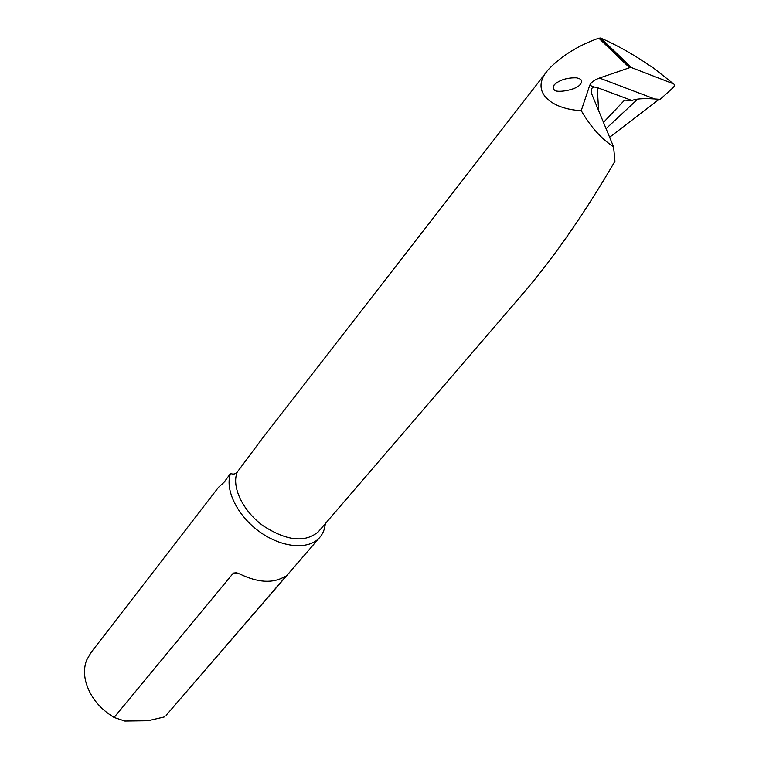 <?xml version="1.0" encoding="UTF-8"?>
<svg xmlns="http://www.w3.org/2000/svg" width="759" height="759" viewBox="0 0 759 759"><rect width="100%" height="100%" fill="white"/><g stroke="black" fill="none" stroke-linecap="round" stroke-linejoin="round"><path stroke-width="1.14" d="M518.435 298.904L524.877 291.409C555.161 255.698 585.18 212.302 614.942 161.24L613.576 146.81L591.83 94.23L591.346 88.528L591.697 93.879M598.785 38.168L629.572 67.712L631.573 67.627L673.489 83.822L653.879 68.31L639.315 58.68C625.463 50.037 612.608 43.187 600.758 38.111L598.785 38.168C577.969 45.587 561.119 56.09 548.235 69.695C528.805 91.735 551.698 109.343 581.233 110.634C590.549 126.772 601.337 138.831 613.576 146.81M659.173 99.277L609.629 137.246M546.575 71.839L261.931 438.968L237.235 472.117C235.48 474.166 233.25 474.622 230.556 473.474L223.952 482.392L218.431 487.411L91.194 652.313L86.63 660.131C84.164 666.611 83.87 673.764 85.739 681.582C89.847 696.458 99.296 708.422 114.087 717.473L233.355 573.083L238.478 573.396M553.169 88.433L554.117 89.666C555.18 93.49 576.783 90.188 580.388 84.192C582.978 81.004 581.65 78.879 576.404 77.826C566.982 77.608 559.573 79.942 554.174 84.837L553.169 88.433M629.572 67.712L599.439 78.044C594.259 79.989 591.024 82.418 589.724 85.321L581.233 110.634M603.49 122.408L624.591 100.112L631.953 100.501C635.995 98.765 643.556 98.243 654.647 98.945L660.15 99.353L673.024 87.75C674.751 85.957 674.903 84.647 673.489 83.822M598.623 110.653L597.248 87.589L594.24 87L591.346 88.528M597.248 87.589L631.953 100.501M167.341 713.934L285.972 576.261L284.473 576.764C272.709 583.576 257.87 582.684 239.967 574.089L236.599 572.76L233.355 573.083M325.298 523.672C324.795 529.374 322.784 534.146 319.254 537.989C308.239 550.076 281.912 547.799 259.872 531.964C237.766 516.262 224.844 490.361 230.328 474.138L230.556 473.474M114.087 717.473L124.808 721.05L148.052 720.746L164.561 716.894M319.245 530.712L318.23 531.888C304.881 542.97 286.475 540.901 263.003 525.693C242.614 510.788 231.277 486.623 237.235 472.117M637.759 99.059L606.071 128.65M589.724 85.321L594.24 87M599.439 78.044L654.647 98.945M631.573 67.627L600.758 38.111M285.318 576.223L285.972 576.261M524.877 291.409L319.909 529.943M319.254 537.989L166.145 715.31M600.113 37.959L630.938 67.504"/></g></svg>
